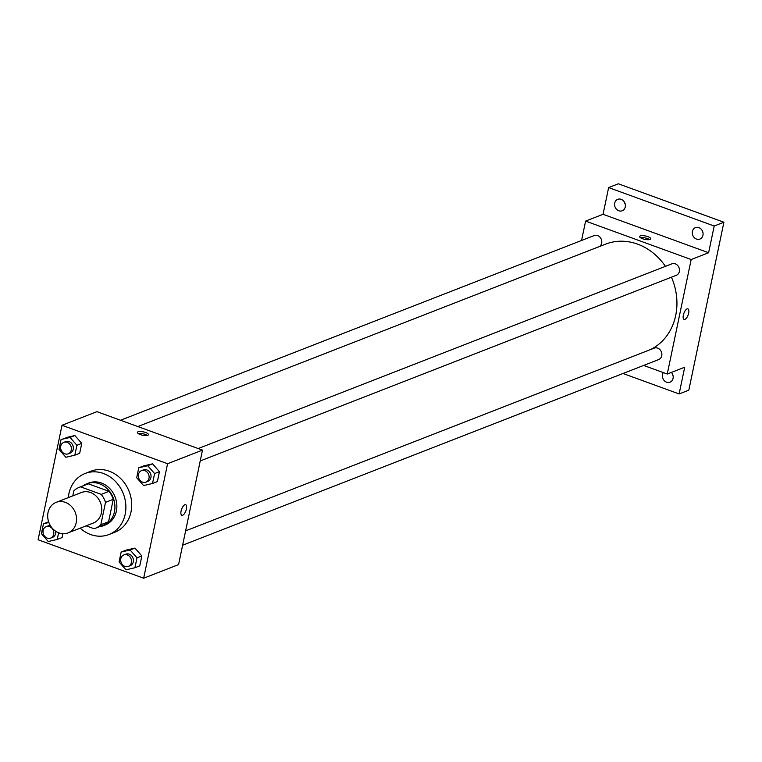 <?xml version="1.0" encoding="UTF-8"?>
<svg xmlns="http://www.w3.org/2000/svg" width="762" height="762" viewBox="0 0 762 762"><rect width="100%" height="100%" fill="white"/><g stroke="black" fill="none" stroke-linecap="round" stroke-linejoin="round"><path stroke-width="1.14" d="M65.313 502.349A16.383 14.116 68.7 0 1 76.476 517.617A16.383 14.116 68.7 0 1 68.075 532.886A16.383 14.116 68.7 0 1 48.968 522.742A16.383 14.116 68.7 0 1 56.169 502.349A16.383 14.116 68.7 0 1 65.313 502.349M56.169 502.349L81.382 492.519A16.383 14.116 68.7 0 1 90.516 492.519A16.383 14.116 68.7 0 1 101.689 507.787A16.383 14.116 68.7 0 1 93.278 523.056L68.075 532.886M108.995 491.347A22.003 18.955 68.7 0 1 113.262 499.329L108.585 521.722L100.822 524.751L105.508 502.358A22.003 18.955 68.7 0 0 101.241 494.376L108.995 491.347L88.354 483.832A22.003 18.955 68.7 0 0 87.097 484.261L79.334 487.289A22.003 18.955 68.7 0 0 73.838 490.823L72.781 495.872M86.144 525.837L94.069 528.723A22.003 18.955 68.7 0 0 95.326 528.285A22.003 18.955 68.7 0 0 100.822 524.751M101.241 494.376L80.591 486.851A22.003 18.955 68.7 0 0 79.334 487.289M113.262 499.329L105.508 502.358M88.354 483.832L80.591 486.851M108.585 521.722A22.003 18.955 68.7 0 1 103.08 525.266L95.326 528.285M99.203 526.78A22.527 19.402 -111.3 0 0 103.27 525.751A22.527 19.402 -111.3 0 0 114.443 511.807A22.527 19.402 -111.3 0 0 107.633 489.109A22.527 19.402 -111.3 0 0 86.906 483.775A22.527 19.402 -111.3 0 0 83.21 485.775M86.906 483.775L88.84 483.013A22.527 19.402 68.7 0 1 101.413 483.013A22.527 19.402 68.7 0 1 116.376 511.054A22.527 19.402 68.7 0 1 105.213 524.999L103.27 525.751M68.304 497.624A32.766 28.223 68.7 0 1 85.125 473.478A32.766 28.223 68.7 0 1 103.403 473.478A32.766 28.223 68.7 0 1 125.74 504.006A32.766 28.223 68.7 0 1 108.928 534.533A32.766 28.223 68.7 0 1 80.21 528.152M85.125 473.478L90.935 471.211A32.766 28.223 68.7 0 1 109.223 471.202A32.766 28.223 68.7 0 1 131.559 501.739A32.766 28.223 68.7 0 1 114.748 532.267L108.928 534.533M134.922 567.747L139.77 565.861L141.846 555.946L134.96 548.107L126.006 550.174L121.158 552.069L119.091 561.985L125.968 569.824L134.922 567.747L136.998 557.832L130.112 549.993L121.158 552.069M48.311 521.884L43.463 523.77L41.396 533.686L48.273 541.534L57.226 539.458L58.626 532.771M62.074 537.562L62.884 533.705L62.074 537.562L57.226 539.458M38.1 539.763L143.666 578.206L167.583 463.715L62.017 425.272L38.1 539.763M152.533 483.479L157.372 481.594L159.448 471.678L152.562 463.839L143.608 465.906L138.76 467.801L136.693 477.717L143.58 485.556L152.533 483.479L154.6 473.564L147.714 465.725L138.76 467.801M74.828 455.19L79.677 453.295L81.753 443.379L74.867 435.54L61.065 439.503L58.998 449.418L65.875 457.267L74.828 455.19L76.905 445.275L70.018 437.436L61.065 439.503M143.666 578.206L178.575 564.594L202.492 450.104L167.583 463.715M184.842 504.749A5.629 2.286 -70 0 1 185.671 504.701A5.629 2.286 -70 0 1 185.89 510.778A5.629 2.286 -70 0 1 181.823 515.283A5.629 2.286 -70 0 1 181.308 510.13A5.629 2.286 -70 0 1 184.842 504.749M202.492 450.104L96.926 411.661L62.017 425.272M145.59 432.483A5.629 1.724 -168.2 0 1 148.438 434.673A5.629 1.724 -168.2 0 1 142.57 435.216A5.629 1.724 -168.2 0 1 137.408 432.378A5.629 1.724 -168.2 0 1 145.59 432.483M138.189 433.54A5.629 1.724 -168.2 0 1 145.19 434.407A5.629 1.724 -168.2 0 1 147.256 435.435M185.671 504.701A5.629 2.286 -70 0 1 185.89 510.778A5.629 2.286 -70 0 1 181.813 515.283M137.817 426.549L605.59 244.135A57.35 49.397 68.7 0 1 637.584 244.135A57.35 49.397 68.7 0 1 665.445 266.348M671.446 277.197A57.35 49.397 68.7 0 1 650.434 349.606M599.608 246.469A6.144 5.296 -111.3 0 0 601.047 238.763A6.144 5.296 -111.3 0 0 594.15 235.563L120.52 420.253M185.623 530.857L654.244 348.12A6.144 5.296 68.7 0 1 657.673 348.12A6.144 5.296 68.7 0 1 661.854 353.844A6.144 5.296 68.7 0 1 658.701 359.569L182.623 545.221M198.225 448.542L671.846 263.852A6.144 5.296 68.7 0 1 675.275 263.852A6.144 5.296 68.7 0 1 679.466 269.577A6.144 5.296 68.7 0 1 676.313 275.301L200.225 460.953M643.652 365.436L667.255 374.028L691.172 259.537L585.607 221.094L581.558 240.468M691.172 259.537L708.622 252.736L714.204 226.019L723.9 222.237L688.819 390.163L679.123 393.944L684.705 367.227L667.255 374.028M687.095 308.896A5.629 2.286 -70 0 1 687.924 308.848A5.629 2.286 -70 0 1 688.143 314.916A5.629 2.286 -70 0 1 684.066 319.43A5.629 2.286 -70 0 1 683.562 314.268A5.629 2.286 -70 0 1 687.095 308.896M723.9 222.237L618.334 183.794L608.638 187.576L603.056 214.293L585.607 221.094M708.622 252.736L603.056 214.293M647.843 236.63A5.629 1.724 -168.2 0 1 650.691 238.82A5.629 1.724 -168.2 0 1 644.823 239.363A5.629 1.724 -168.2 0 1 639.661 236.515A5.629 1.724 -168.2 0 1 647.843 236.63M640.442 237.687A5.629 1.724 -168.2 0 1 647.433 238.554A5.629 1.724 -168.2 0 1 649.51 239.582M687.924 308.848A5.629 2.286 -70 0 1 688.143 314.916A5.629 2.286 -70 0 1 684.066 319.43M671.408 372.408A6.144 5.296 68.7 0 1 670.008 382.191A6.144 5.296 68.7 0 1 664.359 380.733A6.144 5.296 68.7 0 1 662.502 374.542A6.144 5.296 68.7 0 1 663.292 372.589M622.983 373.494L679.123 393.944M692.401 231.429A6.144 5.296 68.7 0 1 695.449 227.619A6.144 5.296 68.7 0 1 702.612 231.429A6.144 5.296 68.7 0 1 699.907 239.068A6.144 5.296 68.7 0 1 694.258 237.62A6.144 5.296 68.7 0 1 692.401 231.429M614.705 203.13A6.144 5.296 68.7 0 1 617.744 199.33A6.144 5.296 68.7 0 1 624.907 203.13A6.144 5.296 68.7 0 1 622.211 210.779A6.144 5.296 68.7 0 1 616.563 209.321A6.144 5.296 68.7 0 1 614.705 203.13M714.204 226.019L608.638 187.576M624.421 202.12A6.144 5.296 -111.3 0 0 625.231 204.206M702.116 230.41A6.144 5.296 -111.3 0 0 702.935 232.496M672.217 373.532A6.144 5.296 -111.3 0 0 673.037 375.618M63.779 442.379L65.713 441.627A6.144 5.296 68.7 0 1 69.142 441.627A6.144 5.296 68.7 0 1 73.333 447.351A6.144 5.296 68.7 0 1 70.18 453.076L68.237 453.828A6.144 5.296 68.7 0 1 61.074 450.028A6.144 5.296 68.7 0 1 63.779 442.379A6.144 5.296 68.7 0 1 67.208 442.379A6.144 5.296 68.7 0 1 71.39 448.104A6.144 5.296 68.7 0 1 68.237 453.828M79.677 453.295L81.753 443.379L76.905 445.275M81.753 443.379L74.867 435.54L70.018 437.436M74.867 435.54L65.913 437.617M48.882 522.513L43.463 523.77M55.683 531.228A6.144 5.296 68.7 0 1 52.578 537.343L50.635 538.096A6.144 5.296 68.7 0 1 43.472 534.295A6.144 5.296 68.7 0 1 46.177 526.647A6.144 5.296 68.7 0 1 49.597 526.647A6.144 5.296 68.7 0 1 53.788 532.371A6.144 5.296 68.7 0 1 50.635 538.096M46.177 526.647L48.111 525.894A6.144 5.296 68.7 0 1 50.378 525.609M141.475 470.678L143.418 469.916A6.144 5.296 68.7 0 1 146.847 469.916A6.144 5.296 68.7 0 1 151.028 475.64A6.144 5.296 68.7 0 1 147.876 481.365L145.942 482.127A6.144 5.296 68.7 0 1 138.779 478.317A6.144 5.296 68.7 0 1 141.475 470.678A6.144 5.296 68.7 0 1 144.904 470.678A6.144 5.296 68.7 0 1 149.095 476.393A6.144 5.296 68.7 0 1 145.942 482.127M157.372 481.594L159.448 471.678L154.6 473.564M159.448 471.678L152.562 463.839L147.714 465.725M152.562 463.839L143.608 465.906M123.873 554.936L125.806 554.184A6.144 5.296 68.7 0 1 129.235 554.184A6.144 5.296 68.7 0 1 133.426 559.908A6.144 5.296 68.7 0 1 130.273 565.633L128.34 566.385A6.144 5.296 68.7 0 1 121.177 562.585A6.144 5.296 68.7 0 1 123.873 554.936A6.144 5.296 68.7 0 1 127.302 554.936A6.144 5.296 68.7 0 1 131.493 560.661A6.144 5.296 68.7 0 1 128.34 566.385M139.77 565.861L141.846 555.946L136.998 557.832M141.846 555.946L134.96 548.107L130.112 549.993M134.96 548.107L126.006 550.174"/></g></svg>
